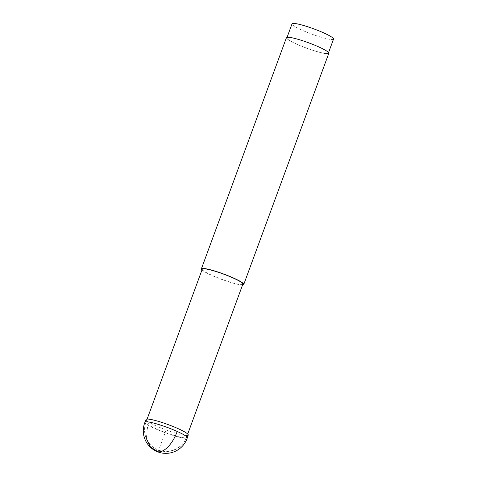<?xml version="1.0" encoding="UTF-8"?>
<svg xmlns="http://www.w3.org/2000/svg" width="477" height="477" viewBox="0 0 477 477"><rect width="100%" height="100%" fill="white"/><g stroke="black" fill="none" stroke-linecap="round" stroke-linejoin="round"><path stroke-width="0.36" stroke-dasharray="2.38 1.79" d="M242.871 284.137A21.638 2.749 20.2 0 1 222.318 279.504A21.638 2.749 20.2 0 1 202.242 269.392A21.638 2.749 20.2 0 1 202.26 269.195M201.98 269.964A22.574 2.868 -159.8 0 0 221.572 279.361A22.574 2.868 -159.8 0 0 242.59 284.906M328.808 53.287A22.574 2.868 20.2 0 1 307.361 48.451A22.574 2.868 20.2 0 1 286.415 37.904A22.574 2.868 20.2 0 1 286.433 37.701M286.856 38.059A22.103 2.808 -159.8 0 0 307.367 48.392A22.103 2.808 -159.8 0 0 328.367 53.126A22.103 2.808 -159.8 0 0 328.385 52.929A22.103 2.808 -159.8 0 0 307.874 42.596A22.103 2.808 -159.8 0 0 286.874 37.862A22.103 2.808 -159.8 0 0 286.856 38.059M333.524 39.114A22.103 2.808 20.2 0 1 312.524 34.38A22.103 2.808 20.2 0 1 292.013 24.053A22.103 2.808 20.2 0 1 292.031 23.85M188.23 435.024A22.461 2.856 20.2 0 1 156.146 425.901A22.461 2.856 20.2 0 1 146.075 419.516M158.131 451.797L167.153 427.279L148.866 422.193L147.763 424.935L146.35 438.548M186.507 437.182A21.638 2.749 -159.8 0 0 166.431 427.07A21.638 2.749 -159.8 0 0 145.879 422.437A21.638 2.749 -159.8 0 0 145.861 422.634A21.638 2.749 -159.8 0 0 165.936 432.746A21.638 2.749 -159.8 0 0 186.489 437.379A21.638 2.749 -159.8 0 0 186.507 437.182A21.638 21.411 171.7 0 1 158.775 450.049M144.96 422.246A22.562 2.868 -159.8 0 0 155.079 428.662A22.562 2.868 -159.8 0 0 187.312 437.826M147.113 419.092L145.879 422.437A21.638 21.638 0 0 0 163.945 451.427A21.638 21.638 0 0 0 186.489 437.379L187.717 434.034M328.367 53.126L328.57 52.577M286.874 37.862L287.076 37.313"/><path stroke-width="0.72" d="M147.113 419.092L202.26 269.195A21.638 2.749 20.2 0 1 222.813 273.834A21.638 2.749 20.2 0 1 242.888 283.94A21.638 2.749 20.2 0 1 242.871 284.137L187.717 434.034M242.59 284.906A22.574 2.868 -159.8 0 0 243.753 284.465A22.574 2.868 -159.8 0 0 243.771 284.256A22.574 2.868 -159.8 0 0 222.825 273.709A22.574 2.868 -159.8 0 0 201.377 268.873A22.574 2.868 -159.8 0 0 201.36 269.076A22.574 2.868 -159.8 0 0 201.98 269.964M201.377 268.873L286.433 37.701A22.574 2.868 20.2 0 1 297.04 39.025A22.574 2.868 20.2 0 1 328.826 53.084A22.574 2.868 20.2 0 1 328.808 53.287L243.753 284.465M287.076 37.313L292.031 23.85A22.103 2.808 20.2 0 1 313.031 28.584A22.103 2.808 20.2 0 1 333.542 38.917A22.103 2.808 20.2 0 1 333.524 39.114L328.57 52.577M144.96 422.246L146.075 419.516A22.461 2.856 20.2 0 1 178.154 428.662A22.461 2.856 20.2 0 1 188.23 435.024L187.312 437.826A22.562 2.868 -159.8 0 0 177.188 431.441A22.562 2.868 -159.8 0 0 144.96 422.246A22.574 22.574 0 0 0 156.611 451.379A22.574 22.574 0 0 0 187.312 437.826M146.35 438.548L150.482 447.027L158.131 451.802A22.574 10.774 114.2 0 0 177.188 431.441"/></g></svg>
